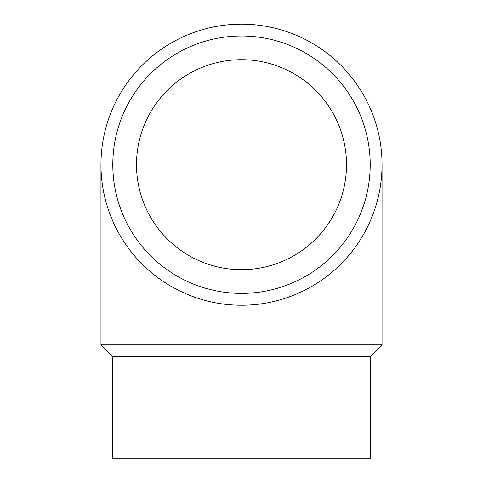 <?xml version="1.0" encoding="UTF-8"?>
<svg xmlns="http://www.w3.org/2000/svg" width="483" height="483" viewBox="0 0 483 483"><rect width="100%" height="100%" fill="white"/><g stroke="black" fill="none" stroke-linecap="round" stroke-linejoin="round"><path stroke-width="0.72" d="M241.5 305.232A140.541 140.541 0 0 1 100.959 164.691A140.541 140.541 0 0 1 241.5 24.15A140.541 140.541 0 0 1 382.041 164.691A140.541 140.541 0 0 1 241.5 305.232M241.5 293.386A128.695 128.695 0 0 1 112.805 164.691A128.695 128.695 0 0 1 241.5 35.996A128.695 128.695 0 0 1 370.195 164.691A128.695 128.695 0 0 1 241.5 293.386M112.805 356.714L112.805 458.85L370.195 458.85L370.195 356.714L112.805 356.714L100.959 344.862L100.959 164.691M370.195 356.714L382.041 344.862L100.959 344.862M136.502 164.691A104.998 104.998 0 0 1 241.5 59.693A104.998 104.998 0 0 1 346.498 164.691A104.998 104.998 0 0 1 241.5 269.689A104.998 104.998 0 0 1 136.502 164.691M382.041 344.862L382.041 164.691"/></g></svg>
